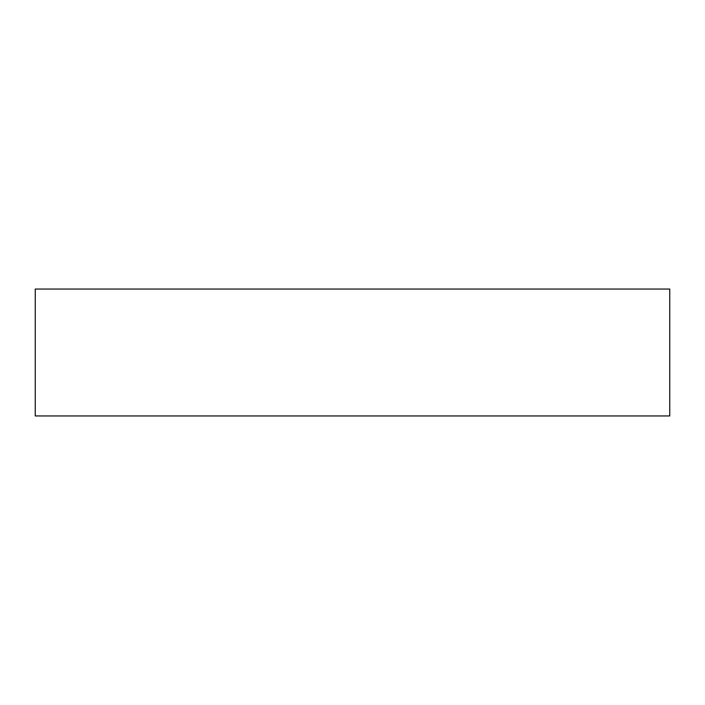 <?xml version="1.0" encoding="UTF-8"?>
<svg xmlns="http://www.w3.org/2000/svg" width="705" height="705" viewBox="0 0 705 705"><rect width="100%" height="100%" fill="white"/><g stroke="black" fill="none" stroke-linecap="round" stroke-linejoin="round"><path stroke-width="1.06" d="M669.75 289.05L669.75 415.95L35.25 415.95L35.25 289.05L669.75 289.05"/></g></svg>

